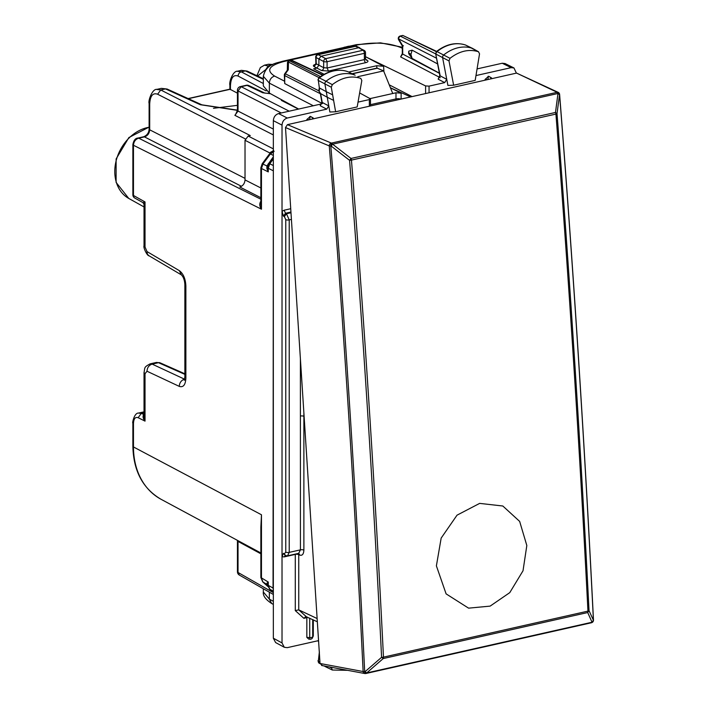 <?xml version="1.0" encoding="UTF-8"?>
<svg xmlns="http://www.w3.org/2000/svg" width="709" height="709" viewBox="0 0 709 709"><rect width="100%" height="100%" fill="white"/><g stroke="black" fill="none" stroke-linecap="round" stroke-linejoin="round"><path stroke-width="1.06" d="M237.444 105.34L213.471 108.3M282.342 100.164L281.349 100.386L298.454 109.106M237.444 93.18L229.893 89.174L188.115 98.578M161.386 88.359L167.094 89.033L161.386 88.359L156.857 89.378M263.331 83.511L241.317 71.848L237.302 71.281M272.238 64.741L268.339 64.289L264.448 65.166M344.255 47.211L345.797 47.051M348.181 46.324L349.643 46.182M241.326 70.368L247.078 71.068L241.406 70.351L237.533 71.219M269.473 66.336L264.484 65.157L260.363 67.559L256.924 75.712M156.618 89.44L160.757 89.972L165.498 88.909L200.31 104.71A3.767 2.907 -65.6 0 1 201.905 104.835L201.905 104.835A3.767 2.907 -65.6 0 1 201.959 104.861M149.112 103.39L149.696 104.099L149.696 129.809A3.767 1.285 0 0 1 149.112 129.118C148.89 132.805 147.073 135.357 143.661 136.766L144.45 136.881C147.614 135.809 149.36 133.452 149.696 129.809L245.022 178.367M143.661 136.766L137.9 138.06C135.357 138.211 133.682 140.382 132.867 144.565L133.469 145.265C133.753 141.605 135.499 139.239 138.689 138.175A3.767 1.941 -102.7 0 0 137.9 138.06L137.9 138.06A3.767 1.941 -102.7 0 0 137.865 138.069M273.337 148.872L248.168 136.048L245.022 140.293L245.022 179.909C244.711 183.56 242.965 185.918 239.784 186.99L260.859 197.722M248.168 136.048L250.268 135.57L160.757 89.972L157.611 94.217L245.261 138.875M260.859 533.673L261.461 514.769L260.859 527.168L260.859 577.534L268.268 582.045L267.71 584.863A3.767 1.285 0 0 0 268.268 585.368L273.054 588.045L273.337 168.689M273.054 588.045L273.337 589.915M260.859 167.776L261.461 168.494L262.977 163.965L270.395 153.959A3.767 0.461 36.5 0 0 269.624 153.738L273.311 151.283A3.767 1.941 77.3 0 1 273.337 151.274L273.337 151.274A3.767 1.941 77.3 0 0 273.125 151.336L273.656 150.538L270.271 152.453L270.023 153.25M261.329 200.62C259.219 203.173 259.264 206.035 261.461 209.208L260.859 204.077M270.138 153.126L245.022 140.293M132.867 422.75L133.469 423.468L133.469 446.954L261.461 514.769L261.461 578.234L262.977 582.045L267.488 584.721M267.585 584.89L266.947 583.144L268.268 582.045L268.268 585.368L269.783 589.179L273.337 591.173M273.337 165.543L269.783 163.77L268.268 168.29A3.767 1.285 0 0 1 267.692 167.741L268.268 171.897L268.268 168.29L273.054 170.683M150.051 363.868L156.441 362.432L158.479 362.689A3.767 2.969 -66.1 0 1 160.066 362.822A3.767 2.969 -66.1 0 1 160.074 362.822L184.872 373.794M144.024 414.676L143.652 414.623C142.553 416.334 143.014 418.496 145.026 421.128L144.024 416.05M144.024 414.49L141.277 413.436L138.149 417.698L145.026 421.128L145.026 373.732L147.002 371.232L179.306 386.396C183.312 387.637 185.51 384.872 185.873 378.092L185.873 285.904C185.51 278.734 183.312 273.647 179.306 270.634L147.002 251.571L145.026 246.989L145.026 201.941L144.024 204.422L142.97 202.632L134.79 198.05A3.767 2.951 -60.7 0 1 133.469 195.471L133.469 145.265L261.461 209.208L261.461 168.494L268.268 171.897L266.876 168.618L267.727 166.677M132.867 144.565L132.867 194.771A3.767 1.285 180 0 0 133.469 195.471L145.026 201.941L143.652 202.242M132.867 187.982L132.867 173.643M264.386 92.932L262.72 92.764L247.06 85.381A3.767 2.942 -64.8 0 1 248.708 85.532L264.812 93.092L270.164 93.526M260.859 553.809L238.029 541.428L237.949 540.639M273.337 594.461L239.341 575.061L238.029 572.473A3.767 1.285 180 0 1 237.444 571.791A3.767 3.767 0 0 0 239.376 575.079M273.337 129.073L238.029 111.083L238.029 90.956L241.175 86.711A3.767 1.941 -102.7 0 0 240.386 86.595A3.767 3.767 0 0 0 237.444 90.265L237.444 110.391A3.767 1.285 0 0 0 238.029 111.083L234.883 115.328L273.337 134.923M235.734 114.255L234.883 115.328M266.876 168.618L266.912 165.941L268.135 165.25L267.727 166.721M266.947 583.144L267.701 585.297M400.833 99.127A3.767 1.285 0 0 0 395.985 98.923L395.985 92.782L370.311 98.56M395.985 92.782L401.126 93.145L390.464 87.854M377.028 68.091L383.604 70.891L392.751 93.508M357.806 76.696L383.604 70.891M390.429 87.765L410.617 96.929M472.85 48.602A2.508 1.967 117.5 0 0 472.619 48.451A2.508 1.967 117.5 0 0 472.54 48.407A2.508 1.967 117.5 0 0 472.371 48.336A37.657 29.565 117.5 0 0 443.719 54.947A2.508 1.967 117.5 0 0 442.629 57.766L447.902 85.426L453.636 85.222L449.001 60.921L450.002 58.324C459.485 51.004 468.986 48.815 478.504 51.748L472.619 48.451M465.848 45.172A2.295 1.799 117.5 0 0 465.698 45.092A2.295 1.799 117.5 0 0 465.538 45.03L478.504 51.748L479.532 53.866L475.19 80.374L453.636 85.222M332.317 84.646L331.289 87.225L335.632 111.783L357.185 106.935L361.82 80.534L360.819 78.398C351.336 75.34 341.835 77.423 332.317 84.646L326.034 81.269A37.657 29.565 -62.5 0 1 354.686 74.986A2.508 1.967 -62.5 0 1 354.837 75.048A2.508 1.967 -62.5 0 1 354.917 75.092A2.508 1.967 -62.5 0 1 355.129 75.234M332.636 94.838L326.264 91.674L324.917 84.07A2.508 1.967 -62.5 0 1 326.034 81.269L319.36 77.919A37.444 29.397 -62.5 0 1 347.844 71.671A2.295 1.799 -62.5 0 1 347.986 71.733A2.295 1.799 -62.5 0 1 348.128 71.804M354.917 75.092L347.756 71.636L354.837 75.048M333.62 100.403L327.248 97.248L328.772 105.898L329.853 111.995L335.632 111.783M325.094 666.123A2.508 1.967 117.5 0 0 325.786 666.859A2.508 1.967 117.5 0 0 325.856 666.903A2.508 1.967 117.5 0 0 326.034 666.974M347.64 670.324L332.317 670.023L325.856 666.903M332.317 670.023L331.387 667.302M389.241 84.832L412.089 96.601M298.657 109.053L269.358 93.092L263.331 85.94L263.331 76.253M273.337 601.294L269.358 599.123L263.331 591.997C262.826 595.702 265.591 599.522 271.627 603.474L269.358 599.123L269.358 592.183M402.304 48.283L400.975 47.627C388.922 42.744 374.476 41.84 357.664 44.889L283.715 61.532L282.368 61.32C277.538 63.083 266.203 63.393 263.331 76.297L269.358 83.139L269.358 93.092M290.991 212.753L286.471 213.772L289.219 219.887L289.219 552.382L287.535 555.847L298.693 553.339L300.43 549.856L300.394 358.719M304.108 416.422L303.869 416.298A2.508 0.86 0 0 0 300.394 416.059M320.619 93.623L322.223 102.442A2.508 1.09 -10 0 1 321.833 101.99L320.176 105.712L322.223 102.442L328.772 105.898L326.716 109.159L287.26 118.04C284.079 119.112 282.333 121.469 282.022 125.121L282.022 211.335L283.414 216.094L284.371 216.6L285.762 219.657L285.762 552.151L284.371 553.809L285.373 555.599L287.535 555.847M290.725 208.721L284.149 210.201L282.022 211.335L282.022 556.725L283.414 553.357L284.371 553.809M284.149 210.201L285.505 213.258L283.414 216.094M285.373 555.599L283.414 553.357M285.505 555.244L284.149 556.902L282.022 556.725L282.022 642.939L284.3 647.29L287.26 647.654L318.545 640.617M295.307 554.101A2.508 1.294 -102.7 0 0 295.29 554.394L284.149 556.902M317.127 618.532L298.746 609.864L295.29 610.609L295.29 554.394A2.508 0.86 180 0 1 298.746 554.624L299.703 555.076L298.764 553.321M317.34 621.775L305.49 616.413M298.392 553.41A2.508 1.959 -64.8 0 1 298.746 554.624L298.746 609.864L306.075 616.467L303.869 618.319L306.829 617.654L307.024 616.91M319.289 652.537L318.341 661.169A2.295 1.799 117.5 0 0 319.13 663.163A2.295 1.799 117.5 0 0 319.36 663.269M465.317 44.951L465.432 44.986C455.727 41.964 446.067 44.144 436.469 51.535L437.054 51.597A2.295 1.799 117.5 0 0 436.053 54.176L449.001 60.921M436.469 51.527L435.663 53.724L440.192 75.863L446.741 79.319L444.685 82.616L438.144 79.169L440.192 75.863A2.508 1.099 169.2 0 1 439.802 75.411L438.144 79.169M472.54 48.407L465.538 45.03A37.444 29.397 117.5 0 0 437.054 51.597L450.002 58.324M320.654 93.65L318.758 90.876L319.334 87.659L318.341 80.48A2.295 1.799 -62.5 0 1 319.36 77.919L318.784 77.857C328.427 70.563 338.087 68.489 347.756 71.636L347.658 71.609M320.681 93.668L327.248 97.248L326.264 91.674L319.697 88.093L319.147 91.328L320.681 93.668M282.022 642.939L273.337 638.206L273.337 120.654C273.647 117.003 275.393 114.636 278.584 113.573L321.514 103.913M358.036 102.114L369.354 99.57L369.354 106.217M306.837 120.282L306.837 119.502L309.372 119.715M312.696 118.961A2.508 2.295 30.2 0 0 310.267 116.56L306.837 119.502M310.365 116.382L313.298 118.048L312.775 118.944M313.298 118.828L313.298 118.048M359.64 92.932L370.479 98.861L370.479 105.96M370.089 98.409L369.354 99.57M516.382 73.124L513.963 67.958L511.136 67.656L502.229 63.243L477.068 68.906M475.978 75.571L511.136 67.656M376.833 68.135L376.718 65.733L383.631 66.291L366.083 56.995L425.595 85.922L429.051 86.135L444.685 82.616M485.107 80.17L485.107 79.39L487.632 79.594M491.559 78.717L491.559 77.937L488.634 76.262L485.107 79.39M505.056 63.544L502.229 63.243M273.337 638.206L275.615 642.558M309.771 639.048L308.778 639.137L306.837 637.382L309.736 637.551A2.508 0.86 0 0 0 312.704 636.877A2.508 2.322 32 0 1 312.368 638.038L313.298 635.929L313.298 619.87M306.837 637.382L306.837 617.654M366.083 56.995L365.498 57.128M439.403 73.319L402.694 54.061A2.508 0.86 0 0 1 402.304 53.6L400.612 56.897L402.694 54.061L402.694 45.713L403.448 45.81M355.103 46.2L317.659 54.62A2.508 1.294 77.3 0 1 318.199 54.708L355.634 46.28A2.508 1.932 -64.9 0 1 356.716 46.377A2.508 2.508 0 0 0 355.085 46.2L358.736 47.733L320.991 56.233L318.89 59.06L318.89 65.255L316.799 68.082L313.653 68.791L324.119 74.285M316.179 64.422L315.301 64.714L315.877 63.331L316.249 63.81L314.114 66.619L321.594 70.537A2.508 1.905 117 0 0 323.667 67.692L323.667 61.497L316.072 57.518L316.249 63.81L323.667 67.692L327.097 67.993L328.453 71.051L321.594 70.537M402.304 53.6L402.304 45.934L398.626 39.748A2.508 1.205 -30.7 0 1 398.662 38.924A2.508 2.012 -63 0 1 400.762 36.097L402.863 35.468L436.638 51.394M400.124 36.044L435.698 53.893M291.151 60.566L291.683 60.637A2.508 1.959 -64.8 0 1 292.782 60.744A2.508 2.508 0 0 0 291.151 60.566L288.093 61.293L287.491 62.303L287.313 70.28M322.56 75.198L291.683 60.637L288.093 61.293L288.466 62.055L319.059 77.635M436.327 51.66L402.863 35.468M284.336 75.127L284.726 83.556L284.726 75.588L285.328 73.771L284.832 73.63A2.508 2.508 0 0 0 284.336 75.127A2.508 0.86 0 0 0 284.726 75.588L320.379 93.748M287.384 70.173L288.288 69.783L288.466 62.055M412.115 58.413L410.936 54.558L412.115 50.162L408.765 51.163L408.632 52.51L408.765 53.787L412.115 58.413L439.367 73.133M412.115 50.162L437.613 63.934M319.316 87.748L318.341 80.48L331.289 87.225M322.373 103.629L284.726 83.556M319.147 649.958L319.289 652.103M376.718 65.733L348.651 72.052M365.126 58.36L364.364 59.6L327.097 67.993L327.097 61.718A2.508 0.86 180 0 1 323.667 61.497A2.508 1.905 117 0 1 325.741 58.652L327.097 61.718L364.364 53.326A2.508 0.86 0 0 0 365.498 52.608A2.508 2.508 0 0 0 364.266 50.454A2.508 2.003 120.7 0 0 363.008 50.268A2.508 1.294 77.3 0 1 364.364 53.326L364.364 59.6A2.508 1.294 -102.7 0 0 365.72 62.667L328.453 71.051M365.498 52.608L365.498 58.838L366.012 60.088L367.244 60.256C368.556 61.222 368.051 62.029 365.72 62.667M317.676 54.62A2.508 2.508 0 0 0 315.7 57.145A2.508 0.753 178.4 0 0 316.072 57.518A2.508 2.021 118.6 0 1 318.199 54.708L325.741 58.652L363.008 50.268L358.736 47.733L364.266 50.454M283.387 100.731L283.387 101.431M559.614 94.368A2.508 2.508 0 0 0 558.187 92.356L516.569 73.089L287.437 124.651L285.497 127.549L320.025 663.491L322.276 665.45M526.822 545.505L519.653 521.407L502.823 506.004L479.647 503.39L457.03 515.168L441.166 538.087L436.389 565.862L446.103 593.867L468.578 608.154L490.141 606.115L509.78 592.627L523.02 570.772L526.822 545.505L519.653 521.407L502.823 506.004L479.647 503.39L457.03 515.168L441.166 538.087L436.389 565.862L446.103 593.867L468.578 608.154L490.141 606.115L509.78 592.627L523.02 570.772L526.822 545.505M592.724 622.032A2.508 2.402 -135.6 0 0 592.759 621.988L592.759 621.988A2.508 2.402 -135.6 0 0 593.424 620.26C584.748 445.943 573.457 270.705 559.561 94.554L557.017 113.635L555.927 114.078L351.451 160.101C364.648 326.548 375.318 492.223 383.472 657.137L383.472 657.137A2.508 1.294 77.3 0 1 383.232 658.555L381.584 657.323A2.508 0.682 -2.8 0 0 383.472 657.137L587.947 611.123C579.607 446.253 568.928 280.578 555.927 114.078A2.508 1.294 77.3 0 0 555.493 112.447L557.017 113.635C570.009 280.117 580.689 445.784 589.028 610.635L587.947 611.123A2.508 1.294 -102.7 0 1 587.708 612.541L589.028 610.635L593.424 620.26M558.187 92.356A2.508 2.038 115.3 0 0 557.052 92.232A2.508 2.34 33.2 0 1 559.561 94.554M591.66 622.67L592.697 622.059A2.508 2.508 0 0 1 591.457 622.75A2.508 1.294 77.3 0 0 592.042 622.236L366.659 672.956L365.011 671.715A2.508 0.567 86.8 0 0 365.667 673.532A2.508 0.567 86.8 0 0 365.773 673.479A2.508 1.294 -102.7 0 0 366.074 673.47A2.508 1.294 -102.7 0 0 366.659 672.956L383.232 658.555L587.708 612.541L592.042 622.236L593.353 620.331L592.759 621.988A2.508 2.508 0 0 0 593.477 620.109C584.801 445.793 573.51 270.563 559.614 94.421M287.437 124.651L331.28 143.041A2.508 1.967 112.8 0 0 329.277 145.912L331.147 146.045L332.601 144.193A2.508 1.294 -102.7 0 0 331.608 143.058L556.99 92.338A2.508 1.294 -102.7 0 1 557.983 93.473L332.601 144.193L351.017 158.462L555.493 112.447L557.983 93.473L559.498 94.66L557.052 92.232L516.569 73.089M285.497 127.549L329.277 145.912C343.386 321.975 354.677 497.177 363.132 671.529L365.011 671.715L381.584 657.323C373.43 492.418 362.76 326.752 349.564 160.323A2.508 0.576 -4.5 0 0 351.451 160.101A2.508 1.294 77.3 0 0 351.017 158.462L349.564 160.323L331.147 146.045A2.508 0.505 -87.6 0 1 331.608 143.058L331.28 143.041A2.508 0.505 92.4 0 0 330.819 146.036C344.937 322.125 356.219 497.355 364.683 671.742A2.508 0.567 -93.2 0 0 365.339 673.55A2.508 0.567 -93.2 0 0 365.445 673.497M320.025 663.491L363.132 671.529A2.508 2.056 100.6 0 0 364.736 673.515A2.508 2.056 100.6 0 0 365.25 673.532M144.024 412.824L141.277 413.436L138.53 413.081M138.149 417.698C135.295 416.741 133.735 418.664 133.469 423.468M149.112 127.088L128.878 137.555L116.125 158.922L116.108 182.408L128.763 198.44A38.96 30.584 -62.5 0 1 116.551 159.233A38.96 30.584 -62.5 0 1 149.112 127.248M263.331 79.364L245.429 70.918L241.317 71.848A3.767 3.04 117.9 0 0 238.135 76.076L266.105 90.894M238.135 76.076C233.447 74.392 230.886 77.662 230.434 85.895L230.434 89.689M237.444 110.356L200.31 104.71M237.542 71.219C233.031 70.678 228.883 81.987 229.884 85.231L230.434 85.895M144.024 411.84L138.654 413.046C133.983 412.638 132.06 424.292 132.867 422.768L132.867 446.253L133.469 446.954A75.269 59.086 117.5 0 0 161.049 499.287L260.859 552.958M265.423 70.12L268.348 65.76L271.733 64.998M265.201 70.005L257.615 76.04M149.696 104.099C150.148 95.857 152.79 92.569 157.611 94.217M260.859 199.211L138.689 138.175L144.45 136.881L241.459 186.299M260.859 204.095L260.859 167.794L262.215 163.752L266.912 165.941L273.337 156.813M245.022 179.909L260.859 187.974M274.099 151.398L270.395 153.959L273.337 155.431M260.859 577.534L262.72 581.867L267.94 586.52M267.444 584.677L269.526 589.002L273.337 592.387M268.294 163.628L269.783 163.77L273.337 158.967M145.026 373.732L144.024 372.526M147.002 371.232C147.242 367.554 148.952 365.179 152.151 364.116L158.479 362.689L184.872 374.37M150.148 363.85L152.151 364.116L184.65 379.235M179.306 386.396A6.275 5.025 -64.9 0 1 184.455 379.28L184.624 379.35M185.873 378.092L184.872 376.931L184.872 284.743A6.275 2.145 0 0 0 185.873 285.904M184.872 284.699A6.275 2.145 0 0 0 184.872 284.743C184.641 280.303 183.48 277.015 181.389 274.879L181.407 274.888M179.306 270.634L181.389 274.879L149.085 255.807A6.275 4.874 -59.4 0 1 147.002 251.571M145.026 246.989L144.024 245.819C143.085 247.512 147.197 256.011 149.085 255.807M270.51 93.721L262.72 92.764M273.337 592.627L238.029 572.473L238.029 541.428A3.767 1.285 0 0 1 237.444 540.737L237.426 540.364M237.444 90.265A3.767 1.285 0 0 0 238.029 90.956L281.251 112.97M289.21 111.18L241.175 86.711L247.06 85.381A3.767 1.941 77.3 0 0 246.271 85.266L240.386 86.595M229.973 89.334L188.372 98.693M396.109 100.191A3.767 1.941 -102.7 0 1 395.985 98.923L370.479 104.666M401.126 99.065L401.126 93.145M352.338 73.842L377.587 68.161M331.289 667.905L329.339 666.912M313.298 105.756L269.358 83.139C269.65 79.479 271.396 77.121 274.596 76.067C265.857 70.439 268.897 65.6 283.715 61.532M357.664 44.889A6.275 3.244 -102.7 0 0 356.317 44.676L282.368 61.32M400.975 47.627L402.304 47.512M291.417 219.391L289.219 219.887A2.508 0.86 180 0 1 285.762 219.657M299.703 555.076C302.247 555.874 303.638 554.208 303.877 550.087A2.508 0.86 0 0 0 300.43 549.856L289.219 552.382A2.508 0.86 180 0 1 285.762 552.151M303.877 550.087L303.877 416.307M303.869 416.298L303.869 412.7M290.938 212.035L285.505 213.258L286.471 213.772L284.371 216.6M303.869 618.319L295.29 610.609M319.44 654.46L318.341 661.169L319.927 662.011M326.716 109.159L320.176 105.712M287.26 118.04L278.584 113.573M282.022 125.121L273.337 120.654M429.051 86.135L429.051 92.782M425.595 85.922L425.595 93.561M440.254 77.698L400.612 56.897M284.336 81.074L274.596 76.067M315.647 64.333C313.316 64.971 312.802 65.733 314.114 66.619M402.694 45.713L398.662 38.924L436.522 58.209M318.749 90.796L285.328 73.771L288.288 69.783M289.954 61.027L320.477 76.581M317.632 640.821L318.598 641.37M408.632 52.51L410.936 54.558M383.906 71.644L383.631 66.291M365.534 59.246L367.244 60.256M308.778 639.137L310.099 639.217A2.508 0.487 93.4 0 1 309.736 637.551L309.736 618.186M313.298 635.929L312.704 636.877L312.704 619.586M309.771 116.515L310.267 116.56A2.508 0.47 94.7 0 0 309.736 119.635M490.956 78.85A2.508 2.295 -149.8 0 0 488.528 76.439A2.508 0.47 -85.3 0 0 487.996 79.514M488.031 76.395L488.634 76.262M491.559 77.937L491.036 78.832M237.444 110.143L201.905 104.835L167.094 89.033M272.77 64.484L268.587 64.235M342.943 47.689L348.279 46.298M348.518 46.253L349.954 46.112M132.867 446.253C133.443 470.944 142.837 488.616 161.049 499.287M149.112 129.118L149.112 103.408C147.986 100.962 152.231 88.652 156.893 89.369M262.206 163.744L269.624 153.738M267.967 586.582L262.72 581.867M144.024 416.325L144.024 372.562C145.106 367.572 143.572 367.324 150.157 363.85M185.678 379.448L184.296 380.237L184.872 376.931M156.432 362.432L160.066 362.822M132.867 194.771A3.767 3.767 0 0 0 134.816 198.068M144.024 204.422L144.024 245.819M128.763 198.44L144.024 206.931M263.331 78.734L247.078 71.068M237.444 571.791L237.444 540.737M248.744 85.55A3.767 3.767 0 0 0 246.271 85.266M237.444 110.391L235.672 114.317M273.337 157.708L269.021 163.549L267.718 166.73M269.526 589.002L273.337 592.432M229.884 89.183L229.884 85.231M352.063 73.709L377.037 68.082M263.331 588.754L263.331 592.05M402.304 47.228L380.52 42.85L356.317 44.676M317.951 660.744L319.139 663.172L320.043 663.668M324.128 665.946L325.786 666.859M317.951 80.011L318.784 77.857M513.954 67.949L505.038 63.535M284.291 647.282L275.606 642.549M402.73 35.459L400.231 36.017A2.508 2.508 0 0 0 398.626 39.748M284.832 73.63L287.411 70.147M435.663 53.716L439.802 75.411M321.833 101.99L320.326 93.437M322.941 74.968L292.782 60.744M273.337 604.405L271.627 603.474M317.579 640.83L318.598 641.415M319.059 648.478L319.404 652.705M356.716 46.377L359.826 47.831M315.7 57.145L315.886 63.367M310.099 639.217A2.508 2.508 0 0 0 312.368 638.038M321.576 665.467L364.736 673.515A2.508 2.508 0 0 0 365.339 673.55L365.667 673.532A2.508 2.508 0 0 0 366.074 673.47L591.457 622.75"/></g></svg>
